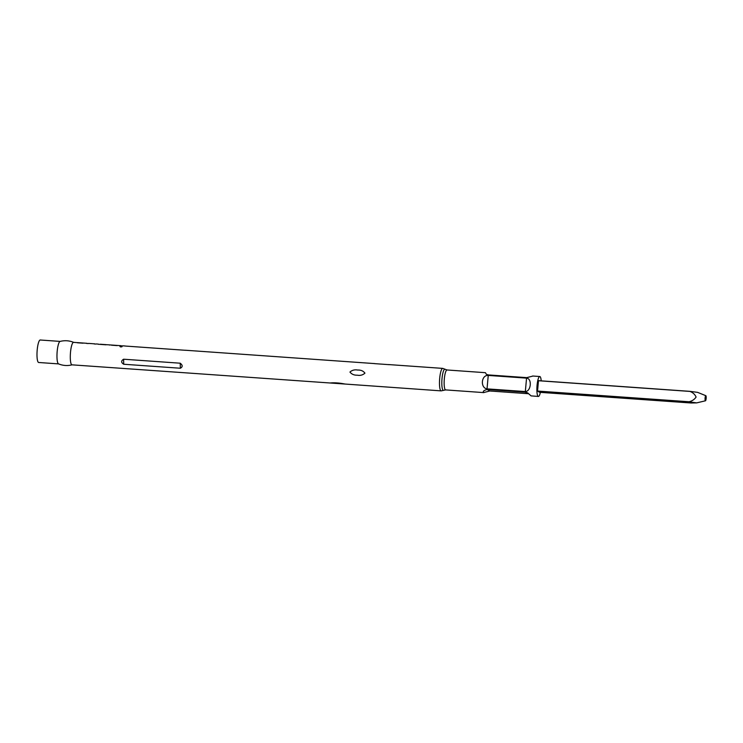 <?xml version="1.0" encoding="UTF-8"?>
<svg xmlns="http://www.w3.org/2000/svg" width="743" height="743" viewBox="0 0 743 743"><rect width="100%" height="100%" fill="white"/><g stroke="black" fill="none" stroke-linecap="round" stroke-linejoin="round"><path stroke-width="1.11" d="M121.295 346.229C119.734 346.312 119.567 346.554 120.812 346.944C122.372 346.749 122.53 346.517 121.295 346.229L121.295 346.071C119.734 346.154 119.567 346.396 120.803 346.786C122.372 346.591 122.53 346.349 121.295 346.071C119.734 346.154 119.567 346.396 120.803 346.786C122.372 346.591 122.53 346.349 121.295 346.071M389.388 364.683L374.398 363.624M185.629 350.306L125.177 346.043M121.397 345.876A11.275 2.368 -86 0 0 121.248 345.774A11.275 2.368 -86 0 0 121.025 345.699A11.275 2.368 -86 0 0 120.635 345.82L122.381 345.941A11.275 2.368 -86 0 1 122.771 345.82L125.103 345.987M109.62 345.068L109.63 344.901A11.275 2.368 -86 0 1 109.658 344.901L119.01 345.56A11.275 2.368 -86 0 1 119.047 345.56L121.025 345.699M98.252 344.269L107.642 344.761A11.275 2.368 -86 0 1 107.679 344.761L109.658 344.901M94.937 344.009A11.275 2.368 -86 0 0 94.788 343.907A11.275 2.368 -86 0 0 94.565 343.833A11.275 2.368 -86 0 0 94.175 343.953L95.921 344.074A11.275 2.368 -86 0 1 96.311 343.953L98.299 344.102M87.302 343.47A11.275 2.368 -86 0 0 87.154 343.368A11.275 2.368 -86 0 0 86.931 343.294A11.275 2.368 -86 0 0 86.532 343.415L88.287 343.545A11.275 2.368 -86 0 1 88.677 343.415L94.565 343.833M86.931 343.294L84.943 343.155A11.275 2.368 -86 0 1 84.943 343.155L75.489 342.504M58.558 363.884A11.275 2.368 -86 0 1 58.502 363.856C62.941 365.695 67.502 366.011 72.164 364.822A11.275 2.368 -86 0 1 71.987 364.841A11.275 2.368 -86 0 1 71.765 364.776A11.275 2.368 -86 0 1 70.455 352.888A11.275 2.368 -86 0 1 73.576 342.356L75.563 342.495M345.049 384.047L330.059 382.989C334.35 382.552 339.347 382.905 345.049 384.047L441.175 390.874A11.275 2.368 -86 0 1 440.943 390.809A11.275 2.368 -86 0 1 439.642 378.93A11.275 2.368 -86 0 1 442.754 368.389L388.478 364.562M180.224 363.206L123.607 359.213C120.979 360.866 121.025 362.547 123.728 364.246L180.354 368.24C182.806 366.893 182.759 365.222 180.224 363.206L180.354 368.24M357.272 375.187C354.16 375.308 351.718 374.268 349.953 372.057C352.089 370.153 354.68 369.485 357.736 370.051C360.857 369.921 363.253 370.943 364.934 373.125C362.863 375.057 360.309 375.744 357.272 375.187M71.987 364.841L330.059 382.989M58.502 363.856A11.275 2.368 -86 0 1 58.446 363.829A11.275 2.368 -86 0 1 57.1 352.349A11.275 2.368 -86 0 1 60.081 341.427C64.743 340.238 69.294 340.563 73.743 342.393M58.586 363.894L38.682 362.491A11.275 2.368 -86 0 1 38.46 362.426A11.275 2.368 -86 0 1 37.15 350.538A11.275 2.368 -86 0 1 40.271 340.006L60.164 341.409M111.506 345.198L117.162 345.597M100.333 344.408L105.989 344.808M77.411 342.792L83.058 343.192M540.384 392.36A9.993 2.099 -86 0 1 538.378 396.446A9.993 2.099 -86 0 1 538.183 396.39A9.993 2.099 -86 0 1 537.022 385.858A9.993 2.099 -86 0 1 539.789 376.515A9.993 2.099 -86 0 1 539.985 376.58A9.993 2.099 -86 0 1 541.201 380.853M525.394 392.193L528.134 393.697L489.832 390.994L483.656 392.545C482.597 391.44 483.749 390.419 487.092 389.49L525.394 392.193L527.641 392.88L531.087 395.889L538.378 396.446M538.48 380.732A7.43 1.56 -86 0 1 538.508 380.657L689.996 391.347A7.43 1.56 94 0 0 689.968 391.422L538.48 380.732L537.542 391.059L689.03 401.749A7.43 1.56 94 0 0 689.04 401.842L537.551 391.152L539.659 392.313L691.148 402.994L696.693 402.882L689.04 401.842M532.889 376.079L526.722 377.63L488.411 374.927L486.396 374.37L485.458 372.735M526.555 378.131C532.257 378.438 531.078 391.477 525.329 391.561L487.027 388.868C480.089 387.883 481.269 374.844 488.253 375.429L526.555 378.131L525.329 391.561M705.386 400.774A2.563 0.539 94 0 0 705.478 400.783A2.563 0.539 94 0 0 706.156 398.304A2.563 0.539 94 0 0 705.85 395.694A2.563 0.539 94 0 0 705.831 395.685A2.563 0.539 94 0 0 705.098 397.979A2.563 0.539 94 0 0 705.386 400.774M705.478 400.783L696.693 402.882M689.03 401.749C692.077 401.062 694.426 399.502 696.098 397.05C694.919 394.412 692.875 392.536 689.968 391.422M689.996 391.347L697.612 392.369L705.831 395.685M483.879 392.61L445.651 389.908L443.71 390.316A10.634 2.238 -86 0 1 443.2 390.326A10.634 2.238 -86 0 1 442.011 378.614A10.634 2.238 -86 0 1 445.113 369.252A10.634 2.238 -86 0 1 445.196 369.299A10.634 2.238 -86 0 1 445.252 369.345M445.651 389.908A9.993 2.099 -86 0 1 445.447 389.852A9.993 2.099 -86 0 1 444.286 379.32A9.993 2.099 -86 0 1 447.054 369.977L442.754 368.389M489.832 390.994L487.092 389.49M487.027 388.868L488.253 375.429M123.728 364.246L123.607 359.213M374.853 363.606L185.258 350.232M117.218 345.43L111.487 345.031M106.045 344.641L100.314 344.241M83.114 343.025L77.393 342.625M443.71 390.316L441.175 390.874M539.789 376.515L532.666 376.014M485.281 372.68L447.054 369.977"/></g></svg>
